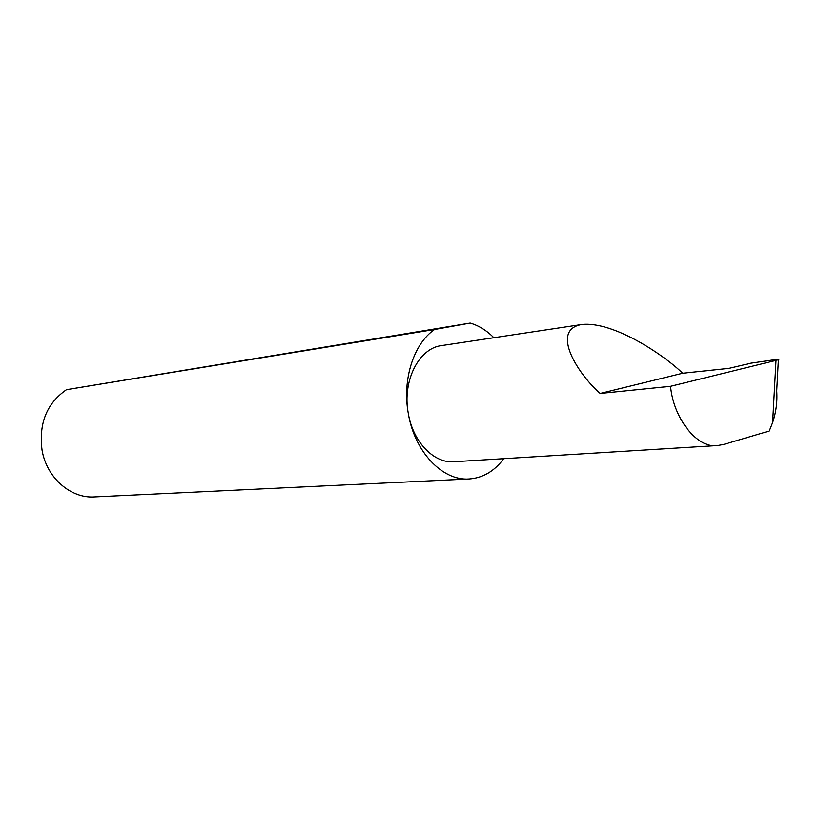 <?xml version="1.0" encoding="UTF-8"?>
<svg xmlns="http://www.w3.org/2000/svg" width="820" height="820" viewBox="0 0 820 820"><rect width="100%" height="100%" fill="white"/><g stroke="black" fill="none" stroke-linecap="round" stroke-linejoin="round"><path stroke-width="1.23" d="M670.565 386.302L600.189 393.457C578.52 374.75 549.759 330.06 581.544 324.535C613.565 320.794 665.03 355.777 682.619 373.243L729.062 368.344L750.905 363.178L778.457 359.139C779.564 359.303 778.764 359.713 776.038 360.38L670.565 386.302C673.302 418.087 697.297 449.001 717.613 445.537L723.701 444.45L769.293 431.012L772.655 422.577L776.038 360.38M493.855 337.717C486.68 330.46 478.788 325.571 470.188 323.07L66.502 389.674L434.528 329.496C413.751 343.723 402.179 379.301 408.216 412.983C402.21 380.808 418.938 348.162 441.58 345.579L581.544 324.535M66.502 389.674C46.771 403.276 38.612 423.468 42.056 450.221C46.709 477.814 70.725 498.652 94.464 496.93L469.173 478.972C482.847 477.988 494.378 471.223 503.777 458.677M717.613 445.537L454.024 461.742C433.872 463.607 412.737 441.713 408.216 412.983C414.336 451.717 442.472 481.114 469.173 478.972M778.426 359.693L776.735 390.935C777.473 401.728 776.109 412.275 772.655 422.577M600.189 393.457L682.619 373.243M434.528 329.496L470.188 323.07"/></g></svg>
